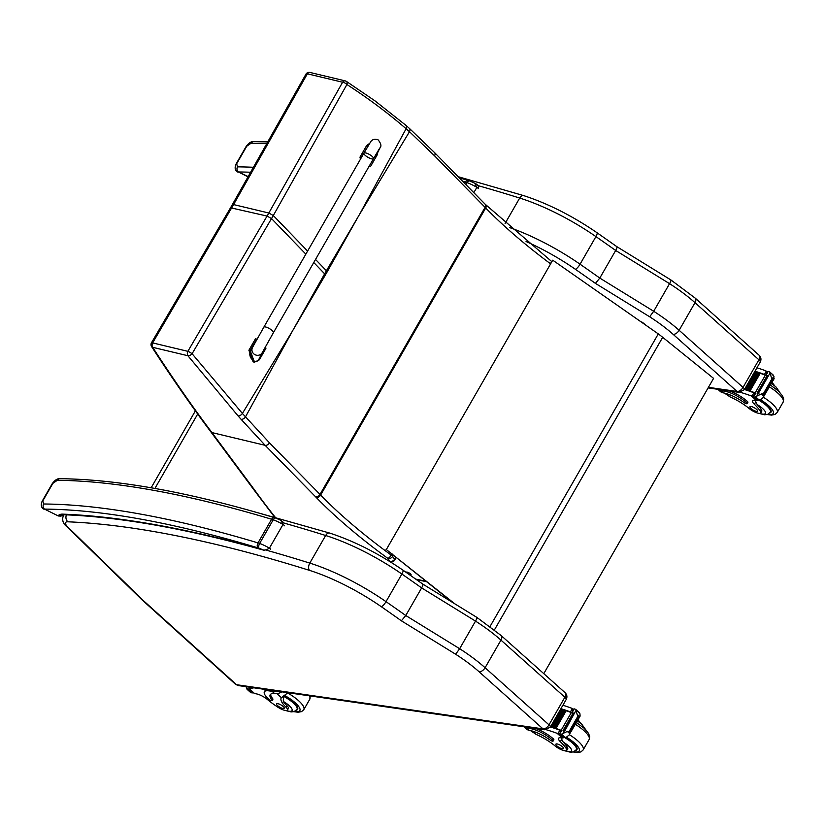 <?xml version="1.0" encoding="UTF-8"?>
<svg xmlns="http://www.w3.org/2000/svg" width="825" height="825" viewBox="0 0 825 825"><rect width="100%" height="100%" fill="white"/><g stroke="black" fill="none" stroke-linecap="round" stroke-linejoin="round"><path stroke-width="1.24" d="M358.648 215.882L327.278 271.673A146.757 42.457 29.9 0 1 326.401 270.765L359.514 214.438L406.117 128.731C387.668 112.829 367.94 98.093 346.902 84.521A3.682 2.341 -57.4 0 0 346.335 81.355A3.682 2.341 -57.4 0 0 345.809 81.149A3.682 2.516 -76.6 0 0 345.211 80.881L309.963 72.445A3.682 2.516 103.4 0 0 307.364 73.807L233.588 204.579L232.299 204.703L305.91 74.219A3.682 1.526 29.4 0 1 307.364 73.807L342.612 82.242A3.682 1.516 29.6 0 1 346.902 84.521L273.302 215.542L268.826 213.015L342.612 82.242A3.682 2.516 -76.6 0 1 345.211 80.881A3.682 3.682 0 0 1 346.335 81.355L375.066 100.918L405.993 125.4A3.682 2.403 130.6 0 1 406.117 128.731L409.489 131.711L359.514 214.448M305.889 74.25A3.682 1.526 29.4 0 1 305.9 74.219A3.682 3.682 0 0 1 309.963 72.445M293.277 329.629L325.524 274.725A146.757 42.457 29.9 0 1 324.637 273.828L292.432 331.093L242.395 413.438L192.091 353.729A3.682 2.021 142.6 0 1 187.894 355.73L238.013 415.841A143.932 31.35 37.8 0 1 241.034 419.255L265.114 445.304L315.645 496.856A143.519 41.528 29.9 0 1 316.253 497.485A264.268 76.457 -150.1 0 0 387.832 558.37L389.812 561.248L388.719 560.845M305.838 254.141L271.538 218.594L267.073 216.068L187.863 351.326A3.682 0.588 30.2 0 1 192.091 353.729L273.302 215.542L307.591 251.089M230.546 207.756L151.501 342.715A3.682 0.578 30.4 0 1 152.625 342.901L233.588 204.579L268.826 213.015L267.073 216.068L230.546 207.766L232.299 204.703M395.804 557.133L394.567 559.278A3.682 3.011 145.4 0 1 389.812 561.248A3.682 1.836 -70.1 0 0 390.318 561.65A3.682 3.682 0 0 0 394.762 560.031L396.227 557.473M409.932 575.004A2.764 0.794 -150.1 0 0 411.077 574.963A2.764 0.794 -150.1 0 0 410.912 574.365A2.764 0.794 -150.1 0 0 408.385 572.54A2.764 0.794 -150.1 0 0 406.292 572.22A2.764 0.794 -150.1 0 0 406.282 572.457M391.999 553.719L391.205 555.101A3.682 1.238 126.1 0 1 387.832 558.37A3.682 3.011 -34.6 0 0 392.587 556.411A3.682 1.062 -150.1 0 0 391.205 555.101A260.587 75.395 29.9 0 1 320.626 495.062L485.708 208.003A147.201 42.591 -150.1 0 0 485.079 207.364L434.548 155.812L409.489 131.711A3.682 2.496 132.1 0 0 409.355 128.37L405.993 125.4A3.682 2.403 130.6 0 0 405.952 125.369M551.595 261.442L485.11 204.177A3.682 2.454 135.6 0 1 485.079 207.364L320.007 494.423L269.476 442.86A3.682 2.454 -44.4 0 1 265.114 445.304L211.953 432.589C193.411 408.076 173.642 379.644 152.656 347.304A3.682 2.392 147.6 0 1 151.573 346.552A3.682 2.392 147.6 0 1 151.563 346.541C169.744 374.798 192.72 407.921 210.767 431.743L210.767 431.743A3.682 2.918 143 0 1 210.715 431.661M269.476 442.86L242.395 413.438A3.682 2.289 -42 0 1 238.013 415.841M642.201 322.431A3.682 1.702 128.9 0 1 642.757 322.616L642.757 322.616A3.682 1.702 128.9 0 1 643.057 323.132M543.788 673.654L713.584 378.376L662.692 337.312A58.884 17.036 -150.1 0 0 658.298 333.898L552.729 260.184L550.327 263.66M452.77 602.559L391.854 553.977M386.038 549.347L454.864 603.848M386.471 549.306L552.729 260.184M616.492 246.716C617.42 246.52 617.152 247.768 615.677 250.47L599.796 278.077A739.231 213.902 -150.1 0 0 580.058 264.206A5.445 1.475 124.8 0 1 575.365 269.27A733.776 212.324 29.9 0 1 595.423 283.367L599.796 278.077L653.689 311.272L669.56 283.666A73.6 21.295 29.9 0 1 695.001 302.682L679.13 330.289A73.6 21.295 -150.1 0 0 653.689 311.272L649.677 316.79A68.155 19.718 29.9 0 1 673.118 334.321L737.024 391.432A5.445 3.063 -48.2 0 0 743.036 387.399L679.13 330.289A5.445 3.063 131.8 0 1 673.118 334.321M737.024 391.432L738.932 392.349L744.356 389.658A5.517 1.598 -150.1 0 0 743.036 387.399L758.907 359.793A5.517 1.598 29.9 0 1 760.238 362.051C761.465 359.504 761.093 357.235 759.124 355.245A5.445 3.063 131.8 0 1 758.907 359.793L695.001 302.682A5.445 3.063 131.8 0 0 695.217 298.134L671.055 280.057L616.904 246.696L596.949 232.671A5.445 1.475 124.8 0 1 595.928 236.6A739.231 213.902 29.9 0 1 615.677 250.47L669.56 283.666C671.055 280.985 671.457 279.809 670.756 280.149M544.892 729.795L550.327 727.093A5.517 1.598 -150.1 0 0 548.996 724.845A5.445 3.063 131.8 0 1 542.984 728.877L544.902 729.785M455.637 654.235L459.649 648.718L475.52 621.112A73.6 21.295 29.9 0 1 500.961 640.128L564.867 697.238L548.996 724.845L485.09 667.734A73.6 21.295 -150.1 0 0 459.649 648.718L405.766 615.522L401.383 620.812L455.637 654.235A68.155 19.718 29.9 0 1 479.077 671.756L542.984 728.877L236.558 684.709L143.602 600.796A12.953 3.743 29.9 0 1 142.993 600.218L67.97 527.185A12.953 3.743 29.9 0 1 67.898 521.802A879.615 254.523 29.9 0 1 309.437 570.353A90.234 26.111 29.9 0 1 381.325 606.715A733.776 212.324 29.9 0 1 401.383 620.812M381.325 606.715A5.445 1.475 124.8 0 0 386.017 601.652A739.231 213.902 -150.1 0 1 405.766 615.522L421.637 587.916L475.52 621.112C477.015 618.43 477.417 617.255 476.716 617.585M309.437 570.353A5.445 3.176 107.4 0 1 309.787 563.104A95.679 27.689 -150.1 0 1 386.017 601.652L401.888 574.045A5.445 1.475 -55.2 0 0 402.909 570.116L422.874 584.141L477.015 617.492L501.177 635.57L565.084 692.691A5.445 3.063 -48.2 0 1 564.867 697.238A5.517 1.598 29.9 0 1 566.197 699.497C567.425 696.95 567.053 694.681 565.084 692.691M422.462 584.162C423.38 583.966 423.112 585.214 421.637 587.916A739.231 213.902 29.9 0 0 401.888 574.045A95.679 27.689 29.9 0 0 325.658 535.497A5.445 3.176 -72.6 0 1 329.536 533.033L248.717 510.18M530.393 730.538L536.219 734.456A25.657 7.425 29.9 0 1 555.173 745.996A8.116 2.351 29.9 0 0 562.227 750.08A8.116 2.351 29.9 0 0 566.796 750.348A8.116 2.351 29.9 0 0 566.28 748.564L567.188 746.976A8.116 2.351 29.9 0 1 567.703 748.76L566.796 750.348M526.917 728.083A16.696 9.395 131.8 0 1 523.844 726.753L526.257 728.918A16.696 9.395 -48.2 0 0 528.639 730.166L526.917 728.083L530.114 728.547L530.578 727.722M546.377 729.774A78.241 22.636 29.9 0 1 557.195 733.363L560.423 733.074M561.206 730.929L559.897 730.218A78.241 22.636 -150.1 0 0 550.399 726.969M567.291 731.435L569.807 733.693L569.745 731.744L567.291 731.435L560.278 734.745A6.198 1.794 -150.1 0 1 559.433 734.498L561.722 730.527A6.198 1.794 -150.1 0 1 561.124 730.321A78.241 22.636 -150.1 0 0 550.564 726.67M561.124 730.321L571.312 712.604A78.241 22.636 -150.1 0 0 566.022 710.686M565.228 710.408A78.241 22.636 -150.1 0 0 564.145 710.047M554.173 727.753L553.276 727.464A78.241 22.636 -150.1 0 1 554.173 727.753L564.279 710.17L563.382 709.789A78.241 22.636 -150.1 0 0 562.31 709.448M561.567 709.222A78.241 22.636 -150.1 0 0 560.752 708.964M571.735 712.635L570.426 711.913A78.241 22.636 -150.1 0 0 560.917 708.675M570.426 711.913L572.292 708.654L571.653 708.221A78.241 22.636 -150.1 0 0 562.887 705.251M573.127 710.985L571.653 708.221M556.04 728.393L555.132 728.073A78.241 22.636 -150.1 0 1 556.04 728.393L566.156 710.799L565.228 710.397L555.194 727.959M553.348 727.341L563.382 709.789L553.266 727.372M552.348 727.155L551.471 726.887A78.241 22.636 -150.1 0 1 552.348 727.155L562.454 709.572L561.577 709.211L551.543 726.763M566.28 748.564A40.569 11.736 29.9 0 0 560.361 741.727A9.467 2.743 29.9 0 1 558.546 738.292A9.467 2.743 29.9 0 1 560.587 737.756A52.15 15.087 29.9 0 1 562.361 737.973A1.836 1.011 -46 0 0 562.423 737.983L562.898 737.777M569.807 733.693L580.109 716.11L579.934 713.738L578.418 712.119M571.312 712.604A6.198 1.794 -150.1 0 0 571.9 712.821L574.179 708.85A6.198 1.794 -150.1 0 0 575.025 709.087L575.963 709.717L577.108 714.357L579.635 716.605L578.315 716.832L577.108 714.357M569.343 734.838L566.497 737.107L563.661 737.767A6.198 1.794 -150.1 0 0 563.135 737.808L559.433 734.498M529.444 730.342A20.862 6.033 -150.1 0 1 550.151 740.087A2.31 0.67 -150.1 0 0 553.111 741.067A2.31 0.67 -150.1 0 0 552.564 740.118A18.057 5.228 -150.1 0 0 530.114 728.547M535.394 728.423A18.057 5.228 29.9 0 1 553.297 738.839A2.31 0.67 29.9 0 1 553.853 739.788L553.111 741.067M575.025 709.087L579.398 712.779M564.321 730.795A6.198 1.794 -150.1 0 0 564.331 730.795A2.898 0.835 -150.1 0 1 564.898 730.785L564.321 730.795M563.805 730.868L563.145 730.816A6.198 1.794 -150.1 0 0 563.805 730.868L573.911 713.274L573.262 713.233M564.898 730.785L574.437 713.212M580.573 723.185A40.569 11.736 -150.1 0 0 577.954 719.854M575.788 750.441A16.562 4.795 -150.1 0 0 576.953 749.626A16.562 4.795 -150.1 0 0 565.362 737.437M560.361 741.727L561.732 739.334L561.743 737.715M561.732 739.334L563.145 742.015A40.569 11.736 29.9 0 1 567.188 746.976M562.495 746.769A4.414 1.279 -150.1 0 0 558.556 744.377A4.414 1.279 -150.1 0 0 555.895 744.16A4.414 1.279 -150.1 0 0 559.092 747.471A4.414 1.279 -150.1 0 0 563.558 748.564A4.414 1.279 -150.1 0 0 562.495 746.769M724.433 393.102L730.259 397.021A25.657 7.425 29.9 0 1 749.213 408.55A8.116 2.351 29.9 0 0 756.267 412.634A8.116 2.351 29.9 0 0 760.836 412.902A8.116 2.351 29.9 0 0 760.31 411.118L761.227 409.53A8.116 2.351 29.9 0 1 761.743 411.314L760.836 412.902M717.874 389.307L720.297 391.473A16.696 9.395 -48.2 0 0 722.679 392.721L723.473 392.896A20.862 6.033 -150.1 0 1 744.191 402.652A2.31 0.67 -150.1 0 0 747.151 403.621A2.31 0.67 -150.1 0 0 746.594 402.683A18.057 5.228 -150.1 0 0 724.154 391.102L720.947 390.637A16.696 9.395 131.8 0 1 717.884 389.307M740.407 392.339A78.241 22.636 29.9 0 1 751.235 395.918L754.462 395.629M755.246 393.484L753.937 392.772A78.241 22.636 -150.1 0 0 744.439 389.524M761.32 393.989L763.847 396.248L763.28 393.855L761.32 393.989L754.318 397.299A6.198 1.794 -150.1 0 1 753.472 397.062L755.752 393.092A6.198 1.794 -150.1 0 1 755.164 392.875A78.241 22.636 -150.1 0 0 744.604 389.235M755.164 392.875L765.352 375.169A78.241 22.636 -150.1 0 0 760.062 373.24M750.08 390.947L749.162 390.637A78.241 22.636 -150.1 0 1 750.08 390.947L760.186 373.354L759.268 372.962A78.241 22.636 -150.1 0 0 758.185 372.601M748.203 390.308L747.316 390.019A78.241 22.636 -150.1 0 1 748.203 390.308L758.319 372.725L757.422 372.343A78.241 22.636 -150.1 0 0 756.35 372.013M746.377 389.72L745.511 389.441A78.241 22.636 -150.1 0 1 746.377 389.72L756.494 372.127L755.618 371.766A78.241 22.636 -150.1 0 0 754.792 371.518M765.765 375.189L764.455 374.468A78.241 22.636 -150.1 0 0 754.958 371.229M764.455 374.468L766.332 371.209L765.693 370.776A78.241 22.636 -150.1 0 0 756.927 367.806M767.167 373.539L765.693 370.776M749.234 390.514L759.268 372.962L749.152 390.545M747.388 389.895L757.422 372.343L747.306 389.936M745.583 389.317L755.618 371.766L745.501 389.359M760.31 411.118A40.569 11.736 29.9 0 0 754.401 404.281A9.467 2.743 29.9 0 1 752.586 400.847A9.467 2.743 29.9 0 1 754.617 400.311A52.15 15.087 29.9 0 1 756.401 400.527A1.836 1.011 -46 0 0 756.463 400.537L756.938 400.331M763.847 396.248L774.149 378.665L773.664 379.17L773.974 376.293L772.447 374.674M765.352 375.169A6.198 1.794 -150.1 0 0 765.94 375.375L768.219 371.405A6.198 1.794 -150.1 0 0 769.065 371.642L770.003 372.271L771.148 376.912L773.664 379.17L772.355 379.397L771.148 376.912M763.383 397.392L760.537 399.661L757.701 400.321A6.198 1.794 -150.1 0 0 757.175 400.373L753.472 397.062M729.434 390.978A18.057 5.228 29.9 0 1 747.337 401.393A2.31 0.67 29.9 0 1 747.893 402.342L747.151 403.621M769.065 371.642L773.427 375.334M758.938 393.339A2.898 0.835 -150.1 0 0 758.371 393.35A6.198 1.794 -150.1 0 0 758.371 393.35L768.477 375.767M757.835 393.422L757.185 393.37A6.198 1.794 -150.1 0 0 757.835 393.422L767.951 375.839L767.302 375.787M774.613 385.739A40.569 11.736 -150.1 0 0 771.994 382.408M769.818 412.995A16.562 4.795 -150.1 0 0 770.993 412.18A16.562 4.795 -150.1 0 0 759.402 399.991M754.401 404.281L755.772 401.888L755.783 400.269M755.772 401.888L757.175 404.57A40.569 11.736 29.9 0 1 761.227 409.53M756.535 409.324A4.414 1.279 -150.1 0 0 752.596 406.942A4.414 1.279 -150.1 0 0 749.935 406.725A4.414 1.279 -150.1 0 0 753.132 410.035A4.414 1.279 -150.1 0 0 757.597 411.128A4.414 1.279 -150.1 0 0 756.535 409.324M282.913 696.403A25.657 7.425 29.9 0 0 283.408 697.95L283.295 701.425A25.657 7.425 29.9 0 0 286.863 705.571L285.955 707.159A25.657 7.425 29.9 0 1 281.201 698.012A25.657 7.425 29.9 0 1 281.418 697.702L287.915 692.722M276.117 691.02A16.696 9.395 131.8 0 1 272.106 691.329L268.909 690.865A18.057 5.228 -150.1 0 0 264.382 691.804A18.057 5.228 -150.1 0 0 268.723 699.177A2.31 0.67 -150.1 0 0 270.775 700.425A2.31 0.67 -150.1 0 0 272.168 700.538A2.31 0.67 -150.1 0 0 271.972 699.961A20.862 6.033 -150.1 0 1 270.177 694.763A20.862 6.033 -150.1 0 1 274.632 693.588L272.106 691.329M282.129 691.886A16.696 9.395 -48.2 0 1 275.426 693.639L274.632 693.588M250.181 687.277L249.428 688.968A78.241 22.636 29.9 0 1 253.956 687.823M249.336 688.741L254.595 693.577A52.15 15.087 29.9 0 1 256.472 693.887A9.467 2.743 29.9 0 1 267.372 699.466A40.569 11.736 29.9 0 0 277.417 706.891A8.116 2.351 29.9 0 0 287.451 710.057L288.368 708.469A8.116 2.351 29.9 0 0 286.863 705.571M249.727 687.215L248.335 689.628A6.198 1.794 29.9 0 1 247.82 689.669L245.891 686.658M272.168 700.538L272.91 699.26A2.31 0.67 29.9 0 0 272.714 698.682A20.862 6.033 29.9 0 1 270.683 694.207M264.382 691.804L265.114 690.525A18.057 5.228 29.9 0 1 266.444 689.628M248.335 689.628L252.048 692.938A6.198 1.794 29.9 0 0 251.202 692.701L246.84 689.009M285.955 707.159A8.116 2.351 29.9 0 1 287.451 710.057M253.801 692.876L254.523 693.567A1.836 1.021 -45.9 0 0 254.595 693.577M283.687 695.846A16.562 4.795 29.9 0 1 293.638 702.57A16.562 4.795 29.9 0 1 297.619 709.335A16.562 4.795 29.9 0 1 296.443 710.15M277.623 705.674A4.414 1.279 -150.1 0 0 281.562 708.056A4.414 1.279 -150.1 0 0 284.213 708.273A4.414 1.279 -150.1 0 0 281.026 704.962A4.414 1.279 -150.1 0 0 276.561 703.869A4.414 1.279 -150.1 0 0 277.623 705.674M263.814 327.205L363.928 153.151A5.517 1.598 29.9 0 1 369.435 154.481A5.517 1.598 29.9 0 1 373.498 158.658A5.517 1.598 29.9 0 1 367.991 157.328A5.517 1.598 29.9 0 1 363.928 153.151A5.517 1.598 29.9 0 1 369.435 154.481A5.517 1.598 29.9 0 1 373.498 158.658L273.384 332.712A5.517 1.598 29.9 0 0 269.321 328.536A5.517 1.598 29.9 0 0 263.814 327.205L252.481 347.49A5.517 5.28 26.9 0 0 254.77 354.564A5.517 5.28 26.9 0 0 262.329 352.481L258.957 359.133C256.049 365.465 247.232 357.246 250.553 351.295L250.687 351.058M265.495 346.634A15.18 10.426 -76.7 0 1 265.897 348.408L259.308 359.865L254.43 362.185L250.202 350.563L256.792 339.116A15.18 10.426 -76.7 0 1 257.06 339.106M256.792 339.116L255.482 338.807L248.903 350.254L253.131 361.876L254.43 362.185M361.329 157.668A15.18 10.426 -76.7 0 1 361.288 157.431L368.827 144.746M377.912 152.017L376.984 155.275L370.394 166.722A15.18 10.426 -76.7 0 1 368.888 166.66M374.767 156.461L376.633 154.543L380.005 147.892A5.517 5.28 -153.1 0 1 379.005 149.243M369.703 143.292L366.578 145.674L359.989 157.121A15.18 10.426 103.3 0 0 360.463 159.173M361.288 157.431L359.989 157.121M248.201 176.952L238.363 171.971A3.682 3.135 -89.6 0 1 237.517 166.856L236.641 163.793L246.737 146.231L251.13 143.189A785.709 227.349 29.9 0 1 267.114 143.622M469.549 180.922L468.115 180.438A3.682 2.217 106.7 0 0 465.465 182.098A14.716 4.259 29.9 0 1 467.105 182.645A3.682 1.815 -69.9 0 1 469.549 180.922L474.726 183.181L476.881 187.347L473.828 192.658M268.073 141.921L253.76 141.57A3.682 3.135 90.4 0 0 253.749 141.57A3.682 3.135 90.4 0 0 251.13 143.189M64.02 514.748A18.398 5.321 -150.1 0 0 63.453 515.336L63.917 514.748L62.009 514.109L63.793 514.748L58.41 516.007L44.498 509.108A3.682 3.135 -89.6 0 1 43.653 503.993L42.776 500.93L52.872 483.368L57.265 480.325A785.709 227.349 29.9 0 1 271.6 519.234A14.716 4.259 29.9 0 1 273.24 519.781A3.682 1.815 -69.9 0 1 275.684 518.059L274.251 517.574A3.682 2.217 106.7 0 0 271.6 519.234L257.998 542.902A3.682 2.217 106.7 0 0 257.833 547.821A11.045 3.197 29.9 0 1 259.06 548.233A3.682 1.815 -69.9 0 1 259.627 543.448A14.716 4.259 -150.1 0 0 257.998 542.902A785.709 227.349 -150.1 0 0 43.653 503.993M275.684 518.059L280.861 520.317L283.016 524.483L269.414 548.151C266.166 550.182 263.649 550.595 261.876 549.388L264.732 550.461C187.203 528.794 120.264 516.883 63.917 514.748M259.06 548.233A15.819 4.579 29.9 0 1 261.876 549.388A886.896 256.627 -150.1 0 0 62.009 514.109A31.185 9.023 -150.1 0 0 58.338 515.594A3.682 3.517 38.8 0 0 62.855 514.965M274.251 517.574C189.76 492.267 118.305 479.304 59.895 478.706L59.895 478.706A3.682 3.135 90.4 0 0 57.265 480.325M257.833 547.821A782.028 226.287 29.9 0 0 44.498 509.108L58.41 516.007M292.432 331.093L245.479 416.903A3.682 2.403 -41.1 0 1 241.034 419.255M313.768 262.494L324.637 273.828L326.401 270.765L315.521 259.442M409.313 128.329A3.682 2.496 132.1 0 1 409.355 128.37L434.579 152.615A3.682 2.454 135.6 0 1 434.548 155.812M434.538 152.573A3.682 2.454 135.6 0 1 434.579 152.615L485.11 204.177M485.729 204.806A3.682 2.475 135.8 0 1 485.708 208.003A260.587 75.395 29.9 0 0 550.615 263.866M325.524 274.725L327.278 271.673M394.762 560.031A3.682 1.062 29.9 0 0 394.567 559.278L392.587 556.411L393.308 555.143M316.253 497.485A3.682 2.475 -44.2 0 0 320.626 495.062A147.201 42.591 -150.1 0 0 320.007 494.423A3.682 2.454 -44.4 0 1 315.645 496.856M187.863 351.326L152.625 342.901A3.682 2.516 -76.6 0 0 152.656 347.304L187.894 355.73A3.682 2.516 103.4 0 1 187.863 351.326M426.061 581.264L415.81 579.14M275.065 517.058A913.873 264.402 29.9 0 1 254.781 490.267A150.882 43.653 -150.1 0 0 253.791 488.905L211.953 432.589A3.682 2.918 143 0 1 210.767 431.743L217.563 440.921A3.682 2.929 143.4 0 1 217.522 440.87M254.781 490.267A3.682 2.97 144.2 0 1 253.553 489.369L274.405 516.883M253.791 488.905A3.682 2.929 143.4 0 1 252.594 488.049L253.553 489.369M218.769 441.787A3.682 2.929 143.4 0 1 217.573 440.932A3.682 2.929 143.4 0 1 217.563 440.921M494.433 629.898L662.692 337.312M490.04 626.495L658.298 333.898M595.423 283.367L649.677 316.79M526.051 241.519A90.234 26.111 29.9 0 1 575.365 269.27M477.83 185.573A885.06 256.101 29.9 0 1 519.698 198.052A95.679 27.689 29.9 0 1 595.928 236.6L580.058 264.206A95.679 27.689 -150.1 0 0 509.716 227.618M737.024 391.463L708.438 387.338M458.174 176.694L523.576 195.587A5.445 3.176 107.4 0 0 519.698 198.052L505.086 223.462M66.712 514.305A5.445 4.558 92.4 0 0 67.898 521.802M283.253 522.864A885.06 256.101 29.9 0 1 325.658 535.497L309.787 563.104A885.06 256.101 -150.1 0 0 265.403 549.914M63.453 515.336C61.793 519.832 62.906 523.576 66.773 526.567A5.445 3.455 -45.8 0 0 67.97 527.185M66.773 526.567L141.787 599.6A5.445 3.455 -45.8 0 0 142.993 600.218M141.787 599.6L142.55 600.311A5.445 3.114 -47.9 0 0 143.602 600.796M142.55 600.311L235.414 684.183A5.445 3.114 -47.9 0 0 236.466 684.657M235.414 684.183L238.373 685.575A5.445 4.218 -81.8 0 1 236.558 684.709M501.177 635.57A5.445 3.063 -48.2 0 1 500.961 640.128L485.09 667.734A5.445 3.063 131.8 0 1 479.077 671.756M558.02 733.477L559.897 730.218M557.195 733.363L562.361 737.973M569.745 731.744L578.315 716.832M552.564 740.118L553.297 738.839M574.592 712.944L576.108 710.315M562.671 733.683L564.331 730.795M560.278 734.745L563.661 737.767M561.753 734.425L565.187 737.498M569.24 731.301L577.82 716.389M532.445 731.084L536.219 734.456M573.777 751.812A19.14 5.538 -150.1 0 0 578.892 748.151A19.14 5.538 -150.1 0 0 566.342 737.148M573.282 751.977L577.448 752.555L580.924 751.915L583.151 749.935A22.079 6.394 -150.1 0 0 569.415 734.714M583.151 749.935L589.122 739.551A22.079 6.394 -150.1 0 0 575.376 724.329M563.145 742.015A12.365 3.578 29.9 0 1 571.477 749.791A12.365 3.578 29.9 0 1 565.476 750.833M564.723 737.622A16.046 4.641 29.9 0 1 576.345 749.667L573.478 751.915L570.395 752.214L564.62 750.75M723.473 392.896L720.947 390.637M752.06 396.031L753.937 392.772M751.235 395.918L756.401 400.527M763.775 394.298L772.355 379.397M724.154 391.102L724.618 390.287M746.594 402.683L747.337 401.393M768.632 375.509L770.137 372.879M756.711 396.237L758.371 393.35M754.318 397.299L757.701 400.321M755.793 396.99L759.217 400.053M763.28 393.855L771.849 378.943M726.485 393.638L730.259 397.021M767.817 414.367A19.14 5.538 -150.1 0 0 772.932 410.716A19.14 5.538 -150.1 0 0 760.382 399.702M767.322 414.532L771.488 415.109L774.964 414.47L777.181 412.49A22.079 6.394 -150.1 0 0 763.445 397.268M777.181 412.49L783.152 402.105A22.079 6.394 -150.1 0 0 769.416 386.894M757.175 404.57A12.365 3.578 29.9 0 1 765.507 412.345A12.365 3.578 29.9 0 1 759.516 413.387M758.763 400.187A16.046 4.641 29.9 0 1 770.385 412.222L767.518 414.47L764.435 414.769L758.66 413.304M272.714 698.682L271.972 699.961M269.373 690.051L268.909 690.865M246.995 686.823L246.293 688.05M249.573 689.257L249.15 689.999M252.605 691.958L252.182 692.701M276.818 693.588L281.418 697.702M284.367 695.362A19.14 5.538 29.9 0 1 295.247 702.807A19.14 5.538 29.9 0 1 294.442 711.511M309.282 695.805A22.079 6.394 29.9 0 1 309.777 699.26L310.324 695.949M287.616 692.959A22.079 6.394 29.9 0 1 298.506 700.631A22.079 6.394 29.9 0 1 303.806 709.644L301.579 711.624L298.103 712.253L293.948 711.676M283.295 701.425A12.365 3.578 29.9 0 1 292.102 709.376A12.365 3.578 29.9 0 1 286.141 710.542M283.243 696.166A16.046 4.641 29.9 0 1 297 709.366L294.133 711.624L291.06 711.923L285.275 710.459M250.202 350.563L248.903 350.254M252.615 347.253A5.517 5.28 26.9 0 0 252.481 347.49L250.553 351.295M367.878 145.973L366.578 145.674M380.026 147.85A5.517 5.28 -153.1 0 1 380.005 147.892C381.655 146.138 381.026 143.468 378.128 139.868C374.839 138.744 372.384 139.322 370.765 141.632L363.928 153.151M197.691 414.037L154.914 488.441M465.96 184.635L467.105 182.645A19.501 5.641 29.9 0 1 476.881 187.347A1.836 0.536 -150.1 0 1 478.149 188.688C479.077 186.553 477.933 184.718 474.726 183.181M462.639 181.242A785.709 227.349 29.9 0 1 465.465 182.098L464.722 183.377M248.366 176.663L238.363 171.971A782.028 226.287 29.9 0 1 250.872 172.26M253.698 167.3A785.709 227.349 -150.1 0 0 237.517 166.856M237.847 172.095C235.012 170.558 234.424 167.867 236.063 164.02A3.682 1.062 29.9 0 1 236.063 164.02L246.159 146.458A3.682 1.062 29.9 0 1 246.737 146.231M236.063 164.01A3.682 1.062 29.9 0 1 236.641 163.793M270.672 549.491A1.836 0.536 -150.1 0 0 269.414 548.151A19.501 5.641 -150.1 0 0 259.627 543.448L273.24 519.781A19.501 5.641 29.9 0 1 283.016 524.483A1.836 0.536 -150.1 0 1 284.285 525.824M42.188 501.177A3.682 1.062 29.9 0 1 42.199 501.157L52.295 483.594A3.682 1.062 29.9 0 1 52.872 483.368M43.983 509.231C41.157 507.695 40.559 505.003 42.199 501.157A3.682 1.062 29.9 0 1 42.776 500.93M389.596 561.392L390.318 561.65M426.638 581.718L416.501 579.624M252.594 488.049L217.573 440.932M151.501 342.715A3.682 3.682 0 0 0 151.573 346.552M641.283 321.905A3.682 3.682 0 0 1 642.757 322.616L645.48 324.823M708.108 387.905L738.88 392.339M523.576 195.587C547.903 203.497 572.364 215.851 596.949 232.671M759.124 355.245L695.217 298.134M744.356 389.658L760.238 362.051M238.373 685.575L544.84 729.785M402.909 570.116C378.324 553.297 353.863 540.932 329.536 533.033M550.327 727.093L566.197 699.497M573.127 712.996L563.011 730.589M574.221 712.913L564.104 730.496M565.228 710.397L555.112 727.99M561.577 709.211L551.461 726.794M561.443 730.527L559.154 734.498M573.911 708.85L571.673 712.738M579.078 712.398L575.757 709.428M573.437 709.665L572.179 708.531M589.122 739.551L589.71 736.632L588.514 733.312L583.987 728.135L576.417 722.525M577.098 748.337L576.345 749.667M577.376 720.864L581.749 724.185L585.915 730.001M767.167 375.561L757.051 393.143M768.261 375.468L758.144 393.061M755.483 393.082L753.194 397.052M767.951 371.405L765.703 375.293M773.118 374.952L769.787 371.982M767.477 372.219L766.219 371.085M783.152 402.105L783.75 399.187L782.554 395.866L778.027 390.689L770.457 385.079M771.138 410.902L770.385 412.222M771.406 383.429L775.789 386.739L779.955 392.556M249.243 688.844L250.14 687.277M250.48 692.361L247.149 689.391M254.193 693.371L249.253 688.968M252.316 692.938L252.79 692.123M309.777 699.26L303.806 709.644M297.763 708.046L297 709.366M262.329 352.481L273.384 332.712M379.778 148.005L373.498 158.658M195.391 410.85L151.15 487.781M468.115 180.438L459.267 177.818M246.159 146.458C248.81 142.89 251.347 141.261 253.749 141.57M280.861 520.317L284.243 523.143M52.295 483.594C54.955 480.037 57.482 478.397 59.895 478.706"/></g></svg>
